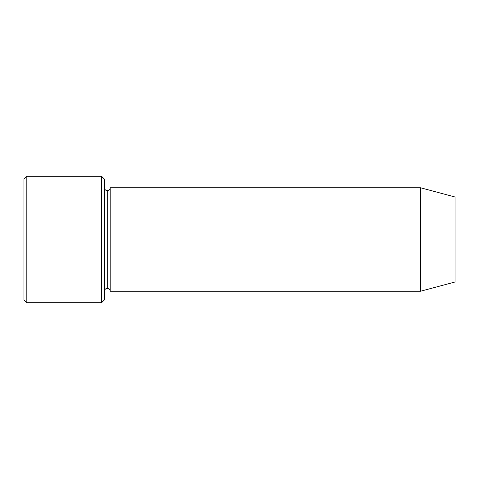 <?xml version="1.0" encoding="UTF-8"?>
<svg xmlns="http://www.w3.org/2000/svg" width="479" height="479" viewBox="0 0 479 479"><rect width="100%" height="100%" fill="white"/><g stroke="black" fill="none" stroke-linecap="round" stroke-linejoin="round"><path stroke-width="0.72" d="M23.95 179.146L23.95 299.854L26.824 302.728L26.824 176.272L23.95 179.146L26.824 176.272L26.824 302.728L101.548 302.728L104.422 299.854L104.422 179.146L101.548 176.272L101.548 302.728L101.548 176.272L26.824 176.272L101.548 176.272L104.422 179.146L104.422 299.854L101.548 302.728L26.824 302.728L23.95 299.854L23.95 179.146M420.562 291.232L420.562 187.768L110.17 187.768L110.17 291.232L420.562 291.232L455.05 281.993L455.05 197.007L420.562 187.768L420.562 291.232L110.17 291.232C109.984 289.502 109.026 288.544 107.296 288.358L107.296 190.642C105.566 190.456 104.608 189.498 104.422 187.768C104.608 189.498 105.566 190.456 107.296 190.642C109.026 190.456 109.984 189.498 110.17 187.768C109.984 189.498 109.026 190.456 107.296 190.642L107.296 288.358C105.566 288.544 104.608 289.502 104.422 291.232C104.608 289.502 105.566 288.544 107.296 288.358C109.026 288.544 109.984 289.502 110.17 291.232L110.17 187.768L420.562 187.768L455.05 197.007L455.05 281.993L420.562 291.232"/></g></svg>
